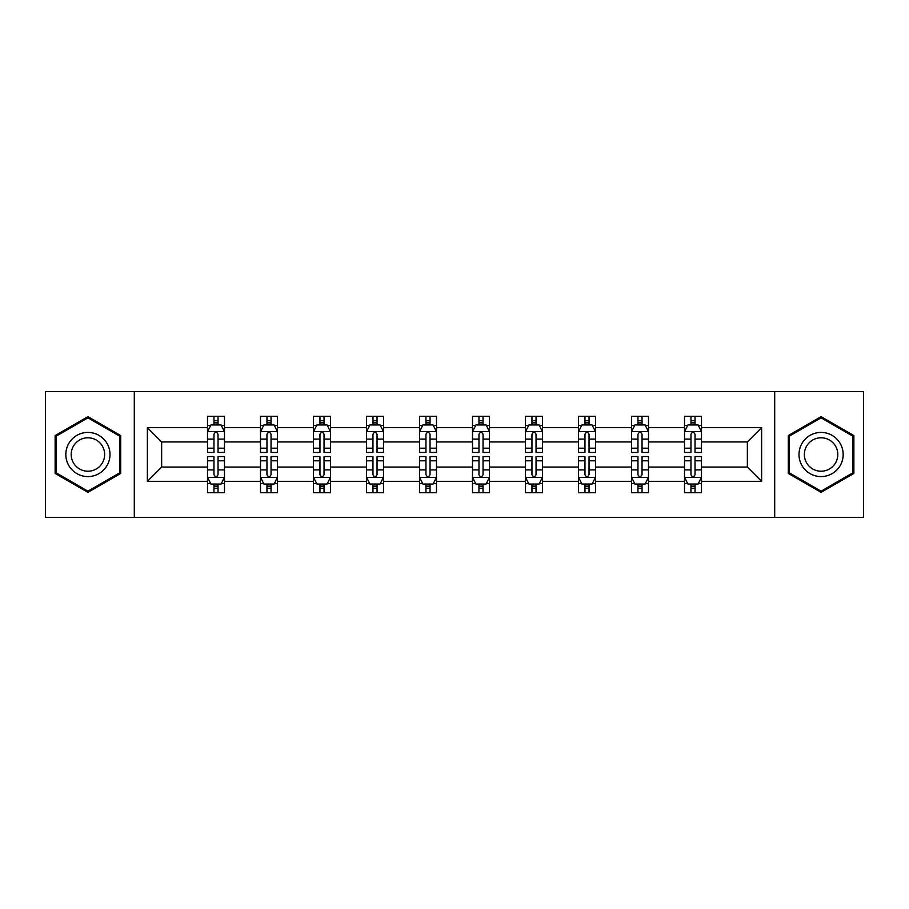<?xml version="1.0" encoding="UTF-8"?>
<svg xmlns="http://www.w3.org/2000/svg" width="909" height="909" viewBox="0 0 909 909"><rect width="100%" height="100%" fill="white"/><g stroke="black" fill="none" stroke-linecap="round" stroke-linejoin="round"><path stroke-width="1.36" d="M774.707 391.643L45.45 391.643L45.45 517.357L863.55 517.357L863.55 391.643L774.707 391.643L774.707 517.357M701.498 481.338L701.498 467.067L747.357 467.067L761.628 481.338L701.498 481.338L701.498 492.723L695.033 492.723L695.033 484.054M134.293 517.357L134.293 391.643M684.511 481.338L648.492 481.338L648.492 467.067L684.511 467.067L684.511 492.723L701.498 492.723L701.498 483.645L698.294 483.645M648.492 481.338L648.492 492.723L642.038 492.723L642.038 484.054M631.505 481.338L595.497 481.338L595.497 467.067L631.505 467.067L631.505 492.723L648.492 492.723L648.492 483.645L645.299 483.645M595.497 481.338L595.497 492.723L589.043 492.723L589.043 484.054M578.51 481.338L542.491 481.338L542.491 467.067L578.51 467.067L578.51 492.723L595.497 492.723L595.497 483.645L592.304 483.645M542.491 481.338L542.491 492.723L536.037 492.723L536.037 484.054M525.504 481.338L489.497 481.338L489.497 467.067L525.504 467.067L525.504 492.723L542.491 492.723L542.491 483.645L539.298 483.645M489.497 481.338L489.497 492.723L483.043 492.723L483.043 484.054M472.51 481.338L436.49 481.338L436.49 467.067L472.51 467.067L472.51 492.723L489.497 492.723L489.497 483.645L486.304 483.645M436.49 481.338L436.49 492.723L430.037 492.723L430.037 484.054M419.503 481.338L383.496 481.338L383.496 467.067L419.503 467.067L419.503 492.723L436.49 492.723L436.49 483.645L433.298 483.645M383.496 481.338L383.496 492.723L377.042 492.723L377.042 484.054M366.509 481.338L330.49 481.338L330.49 467.067L366.509 467.067L366.509 492.723L383.496 492.723L383.496 483.645L380.303 483.645M330.49 481.338L330.49 492.723L324.036 492.723L324.036 484.054M313.503 481.338L277.495 481.338L277.495 467.067L313.503 467.067L313.503 492.723L330.49 492.723L330.49 483.645L327.297 483.645M277.495 481.338L277.495 492.723L271.041 492.723L271.041 484.054M260.508 481.338L224.489 481.338L224.489 467.067L260.508 467.067L260.508 492.723L277.495 492.723L277.495 483.645L274.302 483.645M224.489 481.338L224.489 492.723L218.035 492.723L218.035 484.054M207.502 481.338L147.372 481.338L147.372 427.662L207.502 427.662L207.502 441.933L161.643 441.933L161.643 467.067L207.502 467.067L207.502 492.723L224.489 492.723L224.489 483.645L221.296 483.645M210.706 425.355L207.502 425.355L207.502 416.277L207.502 427.662M213.967 424.946L213.967 416.277L207.502 416.277L224.489 416.277L224.489 427.662L260.508 427.662L260.508 416.277L277.495 416.277L277.495 427.662L313.503 427.662L313.503 416.277L330.49 416.277L330.49 427.662L366.509 427.662L366.509 416.277L383.496 416.277L383.496 427.662L419.503 427.662L419.503 416.277L436.49 416.277L436.49 427.662L472.51 427.662L472.51 416.277L489.497 416.277L489.497 427.662L525.504 427.662L525.504 416.277L542.491 416.277L542.491 427.662L578.51 427.662L578.51 416.277L595.497 416.277L595.497 427.662L631.505 427.662L631.505 416.277L648.492 416.277L648.492 427.662L684.511 427.662L684.511 416.277L701.498 416.277L701.498 427.662L761.628 427.662L761.628 481.338M684.511 427.662L684.511 441.933L648.492 441.933L648.492 427.662M631.505 427.662L631.505 441.933L595.497 441.933L595.497 427.662M578.51 427.662L578.51 441.933L542.491 441.933L542.491 427.662M525.504 427.662L525.504 441.933L489.497 441.933L489.497 427.662M472.51 427.662L472.51 441.933L436.49 441.933L436.49 427.662M419.503 427.662L419.503 441.933L383.496 441.933L383.496 427.662M366.509 427.662L366.509 441.933L330.49 441.933L330.49 427.662M313.503 427.662L313.503 441.933L277.495 441.933L277.495 427.662M260.508 427.662L260.508 441.933L224.489 441.933L224.489 427.662M147.372 427.662L161.643 441.933M747.357 467.067L747.357 441.933L701.498 441.933L701.498 427.662M690.965 424.776L695.033 424.776M637.959 424.776L642.038 424.776M584.964 424.776L589.043 424.776M531.958 424.776L536.037 424.776M478.963 424.776L483.043 424.776M425.957 424.776L430.037 424.776M372.963 424.776L377.042 424.776M319.957 424.776L324.036 424.776M266.962 424.776L271.041 424.776M213.967 424.776L218.035 424.776M213.967 484.224L218.035 484.224M266.962 484.224L271.041 484.224M319.957 484.224L324.036 484.224M372.963 484.224L377.042 484.224M425.957 484.224L430.037 484.224M478.963 484.224L483.043 484.224M531.958 484.224L536.037 484.224M584.964 484.224L589.043 484.224M637.959 484.224L642.038 484.224M690.965 484.224L695.033 484.224M161.643 467.067L147.372 481.338M761.628 427.662L747.357 441.933M120.704 435.57L87.923 416.64L55.131 435.57L55.131 473.43L87.923 492.36L120.704 473.43L120.704 435.57M788.296 435.57L788.296 473.43L821.077 492.36L853.869 473.43L853.869 435.57L821.077 416.64L788.296 435.57M218.035 420.697L213.967 420.697M207.502 448.205L207.502 452.466L213.967 452.466L213.967 448.205L207.502 448.205L207.502 441.933M224.489 441.933L224.489 452.466L218.035 452.466L218.035 434.286C216.683 431.673 215.319 431.673 213.967 434.286L213.967 448.205M221.296 425.355L224.489 425.355L224.489 416.277L218.035 416.277L218.035 424.946M224.489 431.741L221.092 424.946L210.899 424.946L207.502 431.741M213.967 488.303L218.035 488.303M224.489 460.795L224.489 456.534L218.035 456.534L218.035 460.795L224.489 460.795L224.489 467.067M207.502 467.067L207.502 456.534L213.967 456.534L213.967 474.714C215.319 477.327 216.683 477.327 218.035 474.714L218.035 460.795M210.706 483.645L207.502 483.645L207.502 492.723L213.967 492.723L213.967 484.054M207.502 477.259L210.899 484.054L221.092 484.054L224.489 477.259M271.041 420.697L266.962 420.697M263.701 425.355L260.508 425.355L260.508 416.277L266.962 416.277L266.962 424.946M260.508 448.205L260.508 452.466L266.962 452.466L266.962 448.205L260.508 448.205L260.508 441.933M277.495 441.933L277.495 452.466L271.041 452.466L271.041 434.286C269.678 431.673 268.325 431.673 266.962 434.286L266.962 448.205M274.302 425.355L277.495 425.355L277.495 416.277L271.041 416.277L271.041 424.946M277.495 431.741L274.098 424.946L263.905 424.946L260.508 431.741M324.036 420.697L319.957 420.697M316.696 425.355L313.503 425.355L313.503 416.277L319.957 416.277L319.957 424.946M313.503 448.205L313.503 452.466L319.957 452.466L319.957 448.205L313.503 448.205L313.503 441.933M330.49 441.933L330.49 452.466L324.036 452.466L324.036 434.286C322.684 431.673 321.32 431.673 319.957 434.286L319.957 448.205M327.297 425.355L330.49 425.355L330.49 416.277L324.036 416.277L324.036 424.946M330.49 431.741L327.092 424.946L316.9 424.946L313.503 431.741M266.962 488.303L271.041 488.303M277.495 460.795L277.495 456.534L271.041 456.534L271.041 460.795L277.495 460.795L277.495 467.067M260.508 467.067L260.508 456.534L266.962 456.534L266.962 474.714C268.314 477.327 269.678 477.327 271.041 474.714L271.041 460.795M263.701 483.645L260.508 483.645L260.508 492.723L266.962 492.723L266.962 484.054M260.508 477.259L263.905 484.054L274.098 484.054L277.495 477.259M319.957 488.303L324.036 488.303M330.49 460.795L330.49 456.534L324.036 456.534L324.036 460.795L330.49 460.795L330.49 467.067M313.503 467.067L313.503 456.534L319.957 456.534L319.957 474.714C321.32 477.327 322.684 477.327 324.036 474.714L324.036 460.795M316.696 483.645L313.503 483.645L313.503 492.723L319.957 492.723L319.957 484.054M313.503 477.259L316.9 484.054L327.092 484.054L330.49 477.259M68.789 443.456A22.089 22.089 0 0 0 76.879 473.623A22.089 22.089 0 0 0 107.046 465.544A22.089 22.089 0 0 0 98.956 435.377A22.089 22.089 0 0 0 68.789 443.456M73.436 446.137A16.714 16.714 0 0 0 79.56 468.976A16.714 16.714 0 0 0 102.399 462.863A16.714 16.714 0 0 0 96.274 440.024A16.714 16.714 0 0 0 73.436 446.137M119.681 436.161L119.681 472.839L87.923 491.178L56.153 472.839L56.153 436.161L87.923 417.822L119.681 436.161M801.954 443.456A22.089 22.089 0 0 0 810.044 473.623A22.089 22.089 0 0 0 840.211 465.544A22.089 22.089 0 0 0 832.121 435.377A22.089 22.089 0 0 0 801.954 443.456M806.601 446.137A16.714 16.714 0 0 0 812.726 468.976A16.714 16.714 0 0 0 835.564 462.863A16.714 16.714 0 0 0 829.44 440.024A16.714 16.714 0 0 0 806.601 446.137M852.847 436.161L852.847 472.839L821.077 491.178L789.319 472.839L789.319 436.161L821.077 417.822L852.847 436.161M377.042 420.697L372.963 420.697M369.702 425.355L366.509 425.355L366.509 416.277L372.963 416.277L372.963 424.946M366.509 448.205L366.509 452.466L372.963 452.466L372.963 448.205L366.509 448.205L366.509 441.933M383.496 441.933L383.496 452.466L377.042 452.466L377.042 434.286C375.678 431.673 374.326 431.673 372.963 434.286L372.963 448.205M380.303 425.355L383.496 425.355L383.496 416.277L377.042 416.277L377.042 424.946M383.496 431.741L380.098 424.946L369.906 424.946L366.509 431.741M372.963 488.303L377.042 488.303M383.496 460.795L383.496 456.534L377.042 456.534L377.042 460.795L383.496 460.795L383.496 467.067M366.509 467.067L366.509 456.534L372.963 456.534L372.963 474.714C374.315 477.327 375.678 477.327 377.042 474.714L377.042 460.795M369.702 483.645L366.509 483.645L366.509 492.723L372.963 492.723L372.963 484.054M366.509 477.259L369.906 484.054L380.098 484.054L383.496 477.259M430.037 420.697L425.957 420.697M422.696 425.355L419.503 425.355L419.503 416.277L425.957 416.277L425.957 424.946M419.503 448.205L419.503 452.466L425.957 452.466L425.957 448.205L419.503 448.205L419.503 441.933M436.49 441.933L436.49 452.466L430.037 452.466L430.037 434.286C428.684 431.673 427.321 431.673 425.957 434.286L425.957 448.205M433.298 425.355L436.49 425.355L436.49 416.277L430.037 416.277L430.037 424.946M436.49 431.741L433.093 424.946L422.901 424.946L419.503 431.741M425.957 488.303L430.037 488.303M436.49 460.795L436.49 456.534L430.037 456.534L430.037 460.795L436.49 460.795L436.49 467.067M419.503 467.067L419.503 456.534L425.957 456.534L425.957 474.714C427.321 477.327 428.673 477.327 430.037 474.714L430.037 460.795M422.696 483.645L419.503 483.645L419.503 492.723L425.957 492.723L425.957 484.054M419.503 477.259L422.901 484.054L433.093 484.054L436.49 477.259M483.043 420.697L478.963 420.697M475.702 425.355L472.51 425.355L472.51 416.277L478.963 416.277L478.963 424.946M472.51 448.205L472.51 452.466L478.963 452.466L478.963 448.205L472.51 448.205L472.51 441.933M489.497 441.933L489.497 452.466L483.043 452.466L483.043 434.286C481.679 431.673 480.327 431.673 478.963 434.286L478.963 448.205M486.304 425.355L489.497 425.355L489.497 416.277L483.043 416.277L483.043 424.946M489.497 431.741L486.099 424.946L475.907 424.946L472.51 431.741M478.963 488.303L483.043 488.303M489.497 460.795L489.497 456.534L483.043 456.534L483.043 460.795L489.497 460.795L489.497 467.067M472.51 467.067L472.51 456.534L478.963 456.534L478.963 474.714C480.316 477.327 481.679 477.327 483.043 474.714L483.043 460.795M475.702 483.645L472.51 483.645L472.51 492.723L478.963 492.723L478.963 484.054M472.51 477.259L475.907 484.054L486.099 484.054L489.497 477.259M536.037 420.697L531.958 420.697M528.697 425.355L525.504 425.355L525.504 416.277L531.958 416.277L531.958 424.946M525.504 448.205L525.504 452.466L531.958 452.466L531.958 448.205L525.504 448.205L525.504 441.933M542.491 441.933L542.491 452.466L536.037 452.466L536.037 434.286C534.685 431.673 533.322 431.673 531.958 434.286L531.958 448.205M539.298 425.355L542.491 425.355L542.491 416.277L536.037 416.277L536.037 424.946M542.491 431.741L539.094 424.946L528.902 424.946L525.504 431.741M531.958 488.303L536.037 488.303M542.491 460.795L542.491 456.534L536.037 456.534L536.037 460.795L542.491 460.795L542.491 467.067M525.504 467.067L525.504 456.534L531.958 456.534L531.958 474.714C533.322 477.327 534.674 477.327 536.037 474.714L536.037 460.795M528.697 483.645L525.504 483.645L525.504 492.723L531.958 492.723L531.958 484.054M525.504 477.259L528.902 484.054L539.094 484.054L542.491 477.259M589.043 420.697L584.964 420.697M581.703 425.355L578.51 425.355L578.51 416.277L584.964 416.277L584.964 424.946M578.51 448.205L578.51 452.466L584.964 452.466L584.964 448.205L578.51 448.205L578.51 441.933M595.497 441.933L595.497 452.466L589.043 452.466L589.043 434.286C587.68 431.673 586.316 431.673 584.964 434.286L584.964 448.205M592.304 425.355L595.497 425.355L595.497 416.277L589.043 416.277L589.043 424.946M595.497 431.741L592.1 424.946L581.908 424.946L578.51 431.741M584.964 488.303L589.043 488.303M595.497 460.795L595.497 456.534L589.043 456.534L589.043 460.795L595.497 460.795L595.497 467.067M578.51 467.067L578.51 456.534L584.964 456.534L584.964 474.714C586.316 477.327 587.68 477.327 589.043 474.714L589.043 460.795M581.703 483.645L578.51 483.645L578.51 492.723L584.964 492.723L584.964 484.054M578.51 477.259L581.908 484.054L592.1 484.054L595.497 477.259M642.038 420.697L637.959 420.697M634.698 425.355L631.505 425.355L631.505 416.277L637.959 416.277L637.959 424.946M631.505 448.205L631.505 452.466L637.959 452.466L637.959 448.205L631.505 448.205L631.505 441.933M648.492 441.933L648.492 452.466L642.038 452.466L642.038 434.286C640.686 431.673 639.322 431.673 637.959 434.286L637.959 448.205M645.299 425.355L648.492 425.355L648.492 416.277L642.038 416.277L642.038 424.946M648.492 431.741L645.095 424.946L634.902 424.946L631.505 431.741M637.959 488.303L642.038 488.303M648.492 460.795L648.492 456.534L642.038 456.534L642.038 460.795L648.492 460.795L648.492 467.067M631.505 467.067L631.505 456.534L637.959 456.534L637.959 474.714C639.322 477.327 640.675 477.327 642.038 474.714L642.038 460.795M634.698 483.645L631.505 483.645L631.505 492.723L637.959 492.723L637.959 484.054M631.505 477.259L634.902 484.054L645.095 484.054L648.492 477.259M695.033 420.697L690.965 420.697M687.704 425.355L684.511 425.355L684.511 416.277L690.965 416.277L690.965 424.946M684.511 448.205L684.511 452.466L690.965 452.466L690.965 448.205L684.511 448.205L684.511 441.933M701.498 441.933L701.498 452.466L695.033 452.466L695.033 434.286C693.681 431.673 692.317 431.673 690.965 434.286L690.965 448.205M698.294 425.355L701.498 425.355L701.498 416.277L695.033 416.277L695.033 424.946M701.498 431.741L698.101 424.946L687.908 424.946L684.511 431.741M690.965 488.303L695.033 488.303M701.498 460.795L701.498 456.534L695.033 456.534L695.033 460.795L701.498 460.795L701.498 467.067M684.511 467.067L684.511 456.534L690.965 456.534L690.965 474.714C692.317 477.327 693.681 477.327 695.033 474.714L695.033 460.795M687.704 483.645L684.511 483.645L684.511 492.723L690.965 492.723L690.965 484.054M684.511 477.259L687.908 484.054L698.101 484.054L701.498 477.259M224.409 431.57L207.593 431.57M224.489 448.205L218.035 448.205M213.967 439.092L207.502 439.092M224.489 439.092L218.035 439.092M218.035 422.855L213.967 422.855M207.593 477.43L224.409 477.43M207.502 460.795L213.967 460.795M218.035 469.908L224.489 469.908M207.502 469.908L213.967 469.908M213.967 486.145L218.035 486.145M277.404 431.57L260.588 431.57M277.495 448.205L271.041 448.205M266.962 439.092L260.508 439.092M277.495 439.092L271.041 439.092M271.041 422.855L266.962 422.855M330.41 431.57L313.594 431.57M330.49 448.205L324.036 448.205M319.957 439.092L313.503 439.092M330.49 439.092L324.036 439.092M324.036 422.855L319.957 422.855M260.588 477.43L277.404 477.43M260.508 460.795L266.962 460.795M271.041 469.908L277.495 469.908M260.508 469.908L266.962 469.908M266.962 486.145L271.041 486.145M313.594 477.43L330.41 477.43M313.503 460.795L319.957 460.795M324.036 469.908L330.49 469.908M313.503 469.908L319.957 469.908M319.957 486.145L324.036 486.145M383.405 431.57L366.588 431.57M383.496 448.205L377.042 448.205M372.963 439.092L366.509 439.092M383.496 439.092L377.042 439.092M377.042 422.855L372.963 422.855M366.588 477.43L383.405 477.43M366.509 460.795L372.963 460.795M377.042 469.908L383.496 469.908M366.509 469.908L372.963 469.908M372.963 486.145L377.042 486.145M436.411 431.57L419.594 431.57M436.49 448.205L430.037 448.205M425.957 439.092L419.503 439.092M436.49 439.092L430.037 439.092M430.037 422.855L425.957 422.855M419.594 477.43L436.411 477.43M419.503 460.795L425.957 460.795M430.037 469.908L436.49 469.908M419.503 469.908L425.957 469.908M425.957 486.145L430.037 486.145M489.406 431.57L472.589 431.57M489.497 448.205L483.043 448.205M478.963 439.092L472.51 439.092M489.497 439.092L483.043 439.092M483.043 422.855L478.963 422.855M472.589 477.43L489.406 477.43M472.51 460.795L478.963 460.795M483.043 469.908L489.497 469.908M472.51 469.908L478.963 469.908M478.963 486.145L483.043 486.145M542.412 431.57L525.595 431.57M542.491 448.205L536.037 448.205M531.958 439.092L525.504 439.092M542.491 439.092L536.037 439.092M536.037 422.855L531.958 422.855M525.595 477.43L542.412 477.43M525.504 460.795L531.958 460.795M536.037 469.908L542.491 469.908M525.504 469.908L531.958 469.908M531.958 486.145L536.037 486.145M595.406 431.57L578.59 431.57M595.497 448.205L589.043 448.205M584.964 439.092L578.51 439.092M595.497 439.092L589.043 439.092M589.043 422.855L584.964 422.855M578.59 477.43L595.406 477.43M578.51 460.795L584.964 460.795M589.043 469.908L595.497 469.908M578.51 469.908L584.964 469.908M584.964 486.145L589.043 486.145M648.412 431.57L631.596 431.57M648.492 448.205L642.038 448.205M637.959 439.092L631.505 439.092M648.492 439.092L642.038 439.092M642.038 422.855L637.959 422.855M631.596 477.43L648.412 477.43M631.505 460.795L637.959 460.795M642.038 469.908L648.492 469.908M631.505 469.908L637.959 469.908M637.959 486.145L642.038 486.145M701.407 431.57L684.591 431.57M701.498 448.205L695.033 448.205M690.965 439.092L684.511 439.092M701.498 439.092L695.033 439.092M695.033 422.855L690.965 422.855M684.591 477.43L701.407 477.43M684.511 460.795L690.965 460.795M695.033 469.908L701.498 469.908M684.511 469.908L690.965 469.908M690.965 486.145L695.033 486.145"/></g></svg>
